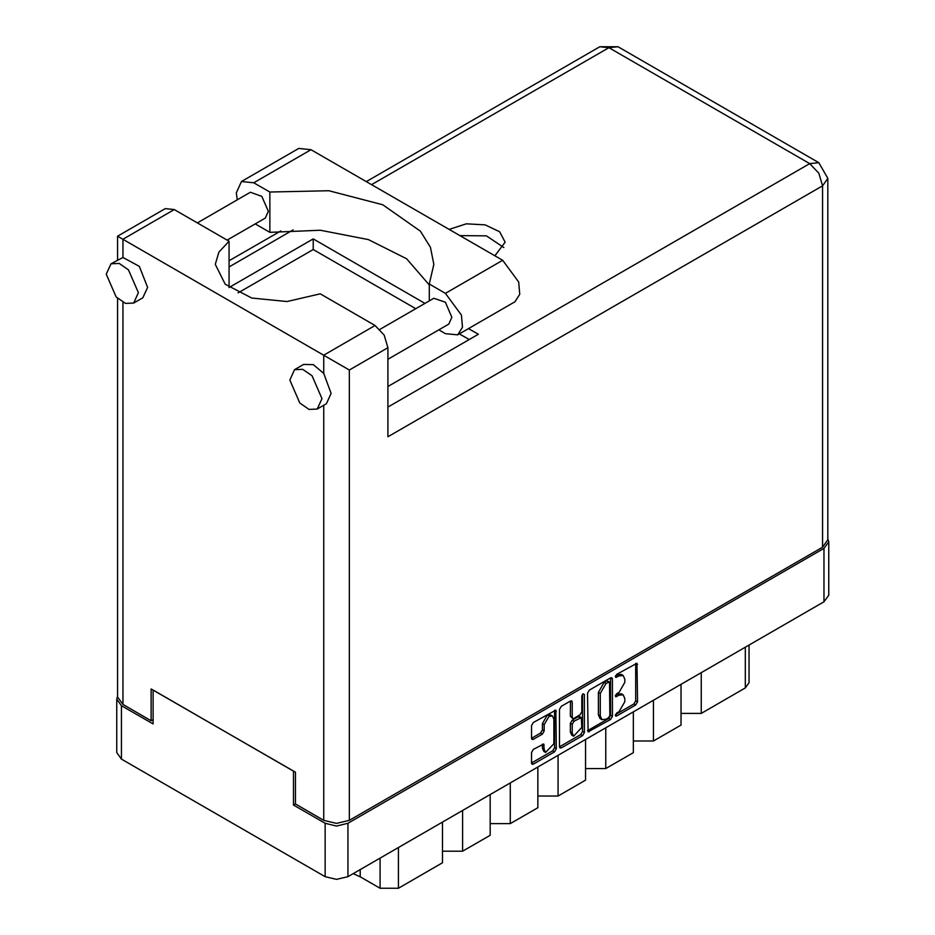 <?xml version="1.0" encoding="UTF-8"?>
<svg xmlns="http://www.w3.org/2000/svg" width="935" height="935" viewBox="0 0 935 935"><rect width="100%" height="100%" fill="white"/><g stroke="black" fill="none" stroke-linecap="round" stroke-linejoin="round"><path stroke-width="1.4" d="M552.433 715.976L550.598 714.913L547.185 715.252L542.37 723.596L544.205 724.66L549.02 716.315L552.433 715.976L553.847 719.097L553.847 743.746L545.619 752.43L544.205 749.309L543.679 744.038L533.301 749.414L531.501 752.535L531.501 763.042L532.027 764.211L533.301 764.082L554.56 751.81L556.36 748.69L555.834 710.074L533.301 722.474L531.501 725.595L531.501 738.288L532.027 739.456L533.301 739.328L542.405 734.068L544.205 730.948L544.205 724.66M583.113 693.723L584.375 694.448L583.113 693.723L581.85 695.897L581.85 711.71L580.051 714.831L574.02 718.314L572.746 718.442L572.22 717.274L572.22 702.091L571.694 700.923L570.42 701.051L570.385 716.222L572.746 718.442M587.531 693.256L588.057 731.86L610.59 719.459L612.39 716.339L612.39 678.892L611.864 677.735L610.59 677.852L589.331 690.135L587.531 693.256M828.714 541.856L828.714 595.268L823.992 601.836L347.913 876.703L336.53 879.426L325.158 876.703L121.433 759.08L116.723 752.511L116.723 699.111L121.433 705.68L153.095 723.959L153.095 690.042L293.496 771.106L293.496 805.012L325.158 823.291L336.53 826.014L347.913 823.291L823.992 548.424L828.714 541.856L827.849 538.864M619.052 711.664L616.574 713.089L615.686 716.093L616.574 716L635.718 704.955L637.518 701.834L636.992 663.219L616.574 674.404L615.686 677.396L619.052 675.876L623.131 675.479L624.825 679.207L624.825 682.328L619.052 692.309L616.574 693.747L615.686 696.75L619.052 695.231L623.131 694.822L624.825 698.55L624.825 701.671L619.052 711.664M559.516 746.831L580.74 734.571L582.575 735.635L584.375 732.514L584.375 694.448M582.575 735.635L561.316 747.906L560.042 748.035L559.516 746.866L559.516 709.42L561.316 706.299L570.42 701.051L572.22 702.091M295.425 803.901L293.496 805.012M117.576 696.107L116.723 699.111M701.215 672.721L701.215 713.417L745.265 687.985L745.265 647.289M681.019 684.385L681.019 725.069L653.495 740.964L633.311 740.964M701.215 713.417L681.019 713.417M653.495 700.268L653.495 740.964M633.311 711.932L633.311 752.617L605.775 768.512L585.591 768.512M605.775 727.827L605.775 768.512M585.591 739.48L585.591 780.164L558.055 796.059L558.055 755.375M537.87 767.027L537.87 807.723L510.335 823.618L510.335 782.922M537.87 796.059L558.055 796.059M490.15 794.575L490.15 835.271L462.615 851.166L462.615 810.47M490.15 823.618L510.335 823.618M442.43 822.134L442.43 862.818L398.38 888.25L380.031 888.25L380.031 858.155M442.43 851.166L462.615 851.166M360.255 869.573L360.255 876.831L380.031 888.25M749.064 645.103L749.064 682.69L745.265 687.985M360.255 876.831L353.22 873.641M623.131 694.822L621.296 693.758L617.217 694.167L619.052 695.231M615.452 695.184L617.217 694.167M623.131 675.479L621.296 674.415L617.217 674.825L619.052 675.876M615.452 675.841L617.217 674.825M615.452 714.527L633.883 703.891L635.683 700.771L635.683 663.371M587.531 730.656L608.755 718.407L610.555 715.287L610.555 677.875M608.603 717.694L609.865 715.509L609.503 681.825L605.997 683.427L600.235 693.408L600.235 715.871L601.918 719.599L605.997 719.202L608.603 717.694M609.503 681.825L606.768 680.855L608.603 681.919M601.918 719.599L600.083 718.547L598.4 714.808L598.4 692.344L604.162 682.363L606.768 680.855M582.54 694.214L582.54 731.451L584.375 732.514M572.22 733.04L573.634 736.149L581.85 727.465L581.325 717.624L574.02 721.224L572.22 724.344L572.22 733.04L570.385 731.976L571.788 735.097L573.634 736.149M581.325 717.624L579.49 716.561L578.216 716.689L580.051 717.741M570.385 731.976L570.385 723.293L572.185 720.172L578.216 716.689M580.74 734.571L582.54 731.451M545.619 752.43L543.784 751.366L542.37 748.257L542.37 744.178M531.501 738.253L540.57 733.017L542.37 729.896L542.37 723.596M533.301 764.082L531.501 763.007L552.725 750.747L554.525 747.626L554.525 710.226M237.256 199.845L236.321 192.82L241.429 181.53L253.759 182.746L311.016 149.694L298.697 148.466L241.429 181.53M321.944 398.649L312.033 375.788L302.753 369.383L294.525 369.711L289.827 380.101L299.738 402.962L309.017 409.366L317.234 409.039L321.944 398.649M317.234 409.039L326.42 403.745L331.119 393.354L323.685 373.416L313.307 364.638L303.7 364.405L294.525 369.711M138.415 292.69L128.492 269.829L119.212 263.413L110.996 263.74L106.286 274.142L116.209 297.003L125.489 303.408L133.705 303.08L138.415 292.69M133.705 303.08L142.88 297.786L147.59 287.384L139.257 266.323L122.906 257.499L110.996 263.74M494.907 255.863L505.157 242.2L499.687 231.786L485.125 224.891L466.39 223.827L449.045 229.379M459.821 235.597L486.469 235.83L503.836 247.494M197.355 222.881L250.335 192.294L261.835 196.292L268.345 211.31L265.26 218.135L227.205 240.108M379.937 329.389L433.863 298.253L445.364 302.25L451.885 317.269L448.788 324.106L387.92 359.239M429.247 284.883L406.643 258.714L368.413 239.547L320.389 230.279L269.876 232.324L255.29 223.897M269.876 232.324L269.876 192.061L253.759 182.746M238.121 292.865L313.225 249.505L313.225 238.916L229.133 287.466L229.133 241.218L174.296 209.557L165.203 208.657L117.576 236.158L349.374 369.979L349.374 820.322L336.53 823.396L323.685 820.322L295.425 804.006L295.425 772.216L151.166 688.931L151.166 720.721L122.906 704.406L117.576 696.984L117.576 298.37M323.685 373.416L323.685 355.148L375.075 325.485L320.238 293.812L287.057 301.596L251.795 298.031L225.171 284.205L215.295 264.336L218.86 252.111L229.133 241.218M375.075 325.485L384.156 335.069L387.92 347.726L387.92 436.738L822.531 185.82L827.849 178.41L827.849 539.74L822.531 547.162L349.374 820.322M151.166 720.721L153.095 719.611M313.225 238.916L424.934 303.408M468.552 328.594L478.404 334.274L387.92 386.517M313.225 249.505L415.759 308.702M459.377 333.889L469.23 339.569M429.247 300.918L429.247 284.065L445.364 293.368L461.481 315.107L462.463 327.308L457.694 334.859L445.364 333.643L438.819 329.856M445.364 293.368L502.633 260.316L518.738 282.043L519.731 294.244L514.963 301.806L457.694 334.859M429.247 284.065L433.828 264.336L430.416 247.284L420.376 231.12L382.812 204.788L328.921 190.798L269.876 192.061M502.633 260.316L311.016 149.694M823.992 601.836L823.992 548.424M347.913 823.291L347.913 876.703M121.433 705.68L121.433 759.08M325.158 876.703L325.158 823.291M398.38 847.554L398.38 888.25M615.323 695.932L616.574 696.657M615.323 676.578L616.574 677.314M635.718 663.347L637.518 664.388M635.683 700.771L637.518 701.834M633.883 703.891L635.718 704.955M615.323 715.275L616.574 716M610.59 677.852L612.39 678.892M610.555 715.287L612.39 716.339M608.755 718.407L610.59 719.459M587.531 730.691L589.331 731.731M604.162 682.363L605.997 683.427M598.4 692.344L600.235 693.408M598.4 714.808L600.235 715.871M559.516 746.866L561.316 747.906M570.385 716.222L572.22 717.274M572.185 720.172L574.02 721.224M570.385 723.293L572.22 724.344M542.405 744.167L544.205 745.207M542.37 748.257L544.205 749.309M542.37 729.896L544.205 730.948M540.57 733.017L542.405 734.068M531.501 738.288L533.301 739.328M554.56 710.203L556.36 711.243M554.525 747.626L556.36 748.69M552.725 750.747L554.56 751.81M323.685 820.322L323.685 405.322M174.296 209.557L122.906 239.231L122.906 257.499M122.906 302.262L122.906 704.406M387.92 407.076L809.675 163.567L608.895 47.65L371.592 184.662M293.146 229.94L229.133 266.907M822.531 547.162L822.531 185.82L818.768 173.162L809.675 163.567L818.768 162.667L617.977 46.75L599.814 46.75L608.895 47.65L617.977 46.75M387.92 347.726L349.374 369.979M827.849 178.41L818.768 162.667M599.814 46.75L366.263 181.589M280.874 230.887L229.133 260.76M117.576 236.158L117.576 259.942"/></g></svg>
